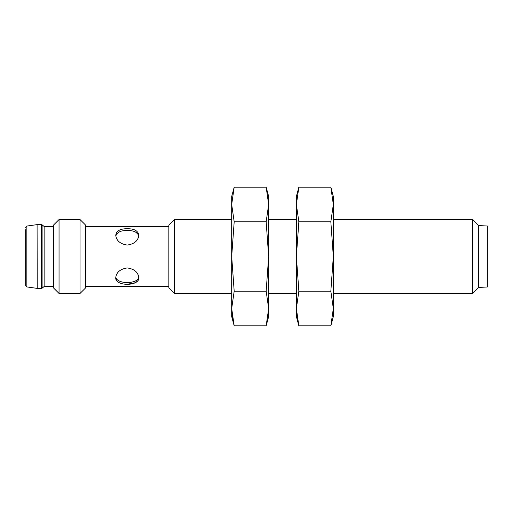 <?xml version="1.0" encoding="UTF-8"?>
<svg xmlns="http://www.w3.org/2000/svg" width="513" height="513" viewBox="0 0 513 513"><rect width="100%" height="100%" fill="white"/><g stroke="black" fill="none" stroke-linecap="round" stroke-linejoin="round"><path stroke-width="0.77" d="M116.643 232.331L119.125 230.292M116.631 234.005L115.81 235.986M138.08 234.21L135.445 231.991M115.797 236.102C116.958 232.248 120.786 230.382 127.288 230.517C133.713 230.388 137.535 232.216 138.76 235.986M122.793 282.124C127.545 282.868 131.758 282.496 135.438 281.009M138.773 276.905C138.196 284.42 116.586 284.433 115.81 277.014M478.385 225.547L487.35 226.009L487.35 286.991L478.385 287.453M472.717 293.455L472.717 219.545L478.385 225.213L478.385 287.787L472.717 293.455L333.328 293.455M231.69 219.545L174.529 219.545L174.529 293.455L231.69 293.455M174.529 219.545L168.86 225.213L168.86 287.787L174.529 293.455M80.041 219.545L85.709 225.213L85.709 287.787L80.041 293.455L59.04 293.455L59.04 219.545L80.041 219.545L80.041 293.455M59.04 219.545L53.371 225.213L53.371 287.787L59.04 293.455M137.914 280.688L135.451 282.708M135.438 282.714L127.282 284.266M116.579 280.579L115.733 277.732C115.027 286.517 139.549 286.504 138.837 277.732C138.151 272.236 134.303 268.972 127.288 267.933C120.26 268.979 116.406 272.243 115.733 277.732M127.288 228.734C120.26 228.651 116.406 230.831 115.733 235.268C116.425 240.77 120.273 244.034 127.282 245.067C134.303 244.028 138.157 240.757 138.837 235.268C138.151 230.824 134.303 228.651 127.288 228.734M53.371 226.47L44.131 226.47L44.131 286.53L42.104 288.171L42.104 224.829L41.521 224.623L41.521 288.377L37.218 288.377L37.09 224.63L37.218 288.377M25.65 229.702L25.65 285.555L26.843 286.927L37.09 288.37M266.164 291.172L268.652 308.512L268.652 256.5L266.164 221.828L268.652 204.488L268.652 196.441L266.164 187.155L268.652 204.488L268.652 256.5L266.164 291.172L234.184 291.172L231.69 256.5L234.184 221.828L231.69 204.488L234.184 187.155L231.69 204.488L231.69 308.512L234.184 291.172M266.164 221.828L234.184 221.828M266.164 187.155L234.184 187.155L231.69 196.441L231.69 204.488M268.652 308.512L268.652 316.559L266.164 325.845L268.652 308.512L266.164 325.845L234.184 325.845L231.69 308.512L231.69 316.559L234.184 325.845L232.12 315.444M330.84 291.172L333.328 308.512L333.328 256.5L330.84 221.828L333.328 204.488L333.328 196.441L330.84 187.155L333.328 204.488L333.328 256.5L330.84 291.172L298.861 291.172L296.367 256.5L298.861 221.828L296.367 204.488L298.861 187.155L296.367 204.488L296.367 308.512L298.861 291.172M330.84 221.828L298.861 221.828M330.84 187.155L298.861 187.155L296.367 196.441L296.367 204.488M333.328 308.512L333.328 316.559L330.84 325.845L333.328 308.512L330.84 325.845L298.861 325.845L296.367 308.512L296.367 316.559L298.861 325.845L296.796 315.444M25.65 227.445L26.843 226.073L26.843 286.927M472.717 219.545L333.328 219.545M296.367 219.545L268.652 219.545M296.367 293.455L268.652 293.455M168.86 226.47L85.709 226.47M168.86 286.53L85.709 286.53M53.371 286.53L44.131 286.53M26.843 226.073L37.09 224.63M41.521 224.623L37.218 224.623M41.521 288.377L42.104 288.171M44.131 226.47L42.104 224.829"/></g></svg>
